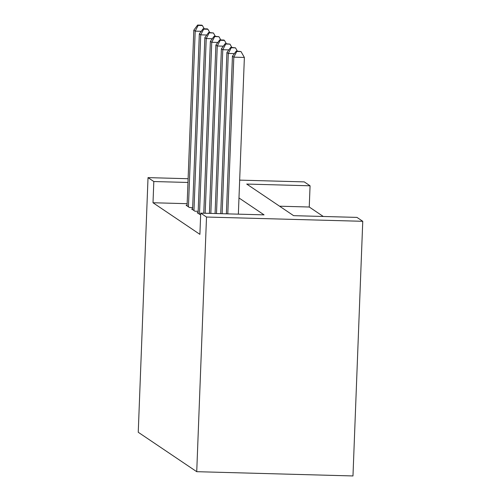 <?xml version="1.0" encoding="UTF-8"?>
<svg xmlns="http://www.w3.org/2000/svg" width="501" height="501" viewBox="0 0 501 501"><rect width="100%" height="100%" fill="white"/><g stroke="black" fill="none" stroke-linecap="round" stroke-linejoin="round"><path stroke-width="0.75" d="M239.666 180.128L304.27 181.888L310.069 185.796L246.724 184.067L293.624 215.668L356.962 217.396L362.755 221.304L352.973 475.95L196.73 471.685L138.245 432.269L148.027 177.623L153.82 181.531L153.005 202.748L199.899 234.355L200.719 213.132L264.058 214.86L238.977 197.958M323.295 216.482L309.249 207.013L310.069 185.796M198.127 212.718L197.137 212.693L200.65 214.929M192.609 209.005L191.62 208.973L194.927 211.209L198.183 211.297M309.249 207.013L279.577 206.205M187.155 203.682L153.005 202.748M187.092 205.285L186.103 205.26L189.409 207.489L192.666 207.577M200.719 213.132L206.512 217.039L196.73 471.685M206.512 217.039L362.755 221.304M188.113 178.719L148.027 177.623M187.969 182.458L153.82 181.531M201.264 31.3L195.196 31.131L188.445 206.838M198.164 25.419L202.385 25.538L201.834 25.163L197.613 25.05L198.164 25.419L195.196 31.131L193.818 30.204L187.067 205.911M204.251 28.801L202.385 25.538M197.613 25.05L193.818 30.204M206.781 35.014L200.713 34.851L193.962 210.558M203.682 29.139L207.902 29.258L207.351 28.883L203.13 28.77L203.682 29.139L200.713 34.851L199.335 33.918L192.584 209.625M209.769 32.515L207.902 29.258M203.13 28.77L199.335 33.918M212.299 38.734L206.23 38.571L199.479 214.278M209.199 32.859L213.42 32.972L208.648 32.484L209.199 32.859L206.23 38.571L204.853 37.638L198.102 213.345M215.286 36.235L213.42 32.972M208.648 32.484L204.853 37.638M217.816 42.453L211.748 42.284L205.178 213.257M214.716 36.579L218.937 36.692L214.165 36.204L214.716 36.579L211.748 42.284L210.37 41.358L203.769 213.219M220.803 39.955L218.937 36.692M214.165 36.204L210.37 41.358M223.333 46.167L217.265 46.004L210.833 213.407M220.233 40.293L224.454 40.412L223.903 40.036L219.682 39.923L220.233 40.293L217.265 46.004L215.887 45.077L209.424 213.37M226.32 43.675L224.454 40.412M219.682 39.923L215.887 45.077M228.851 49.887L222.782 49.724L216.488 213.564M225.751 44.013L229.972 44.126L225.2 43.643L225.751 44.013L222.782 49.724L221.404 48.791L215.079 213.526M231.838 47.388L229.972 44.126M225.2 43.643L221.404 48.791M234.368 53.607L228.299 53.444L222.143 213.72M231.268 47.733L235.489 47.846L230.717 47.357L231.268 47.733L228.299 53.444L226.922 52.511L220.728 213.683M237.355 51.108L235.489 47.846M230.717 47.357L226.922 52.511M238.357 214.159L244.375 57.446L233.817 57.158L227.798 213.871M236.785 51.446L241.006 51.565L236.234 51.077L236.785 51.446L233.817 57.158L232.439 56.231L226.383 213.833M244.375 57.446L241.006 51.565M236.234 51.077L232.439 56.231"/></g></svg>
